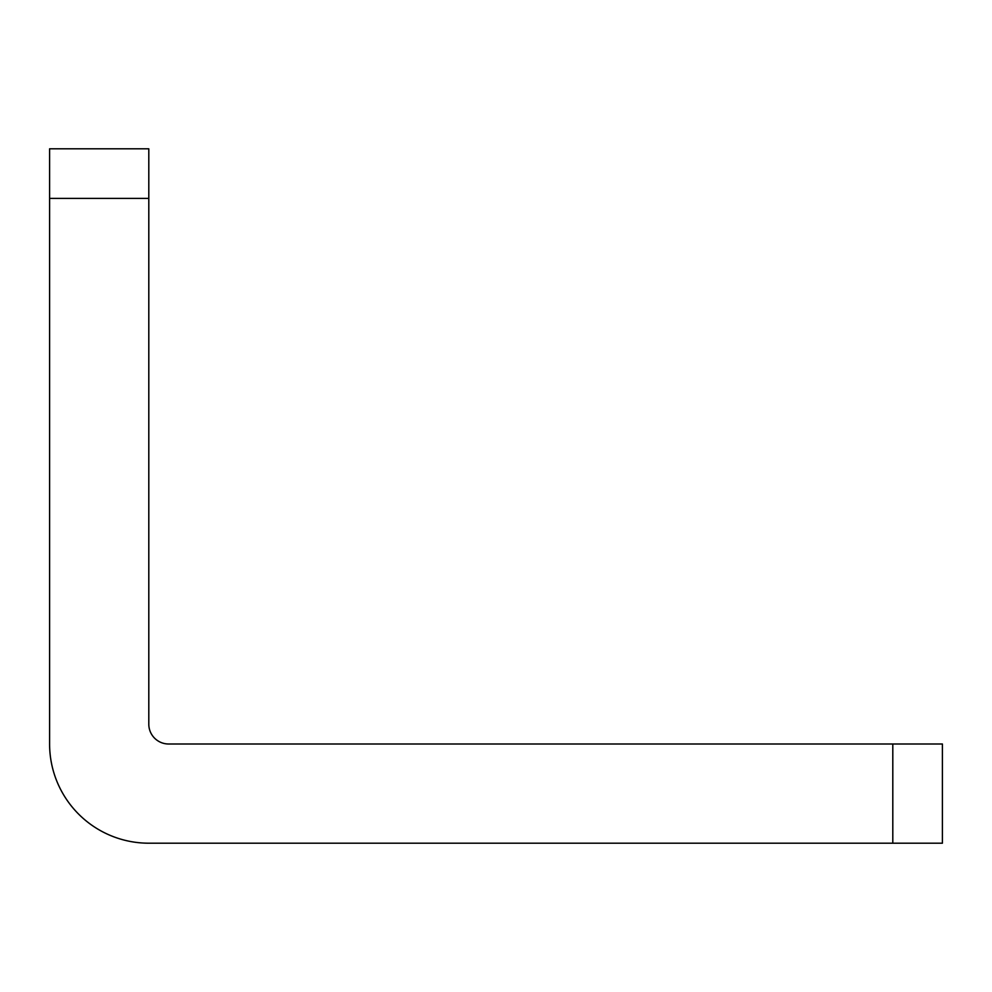 <?xml version="1.0" encoding="UTF-8"?>
<svg xmlns="http://www.w3.org/2000/svg" width="992" height="992" viewBox="0 0 992 992"><rect width="100%" height="100%" fill="white"/><g stroke="black" fill="none" stroke-linecap="round" stroke-linejoin="round"><path stroke-width="1.49" d="M892.8 843.2L942.4 843.2L942.4 744L892.8 744L892.8 843.2L148.8 843.2A99.2 99.2 0 0 1 49.6 744L49.6 198.4L148.8 198.4L148.8 724.16A19.84 19.84 0 0 0 168.64 744L892.8 744M148.8 198.4L148.8 148.8L49.6 148.8L49.6 198.4"/></g></svg>
